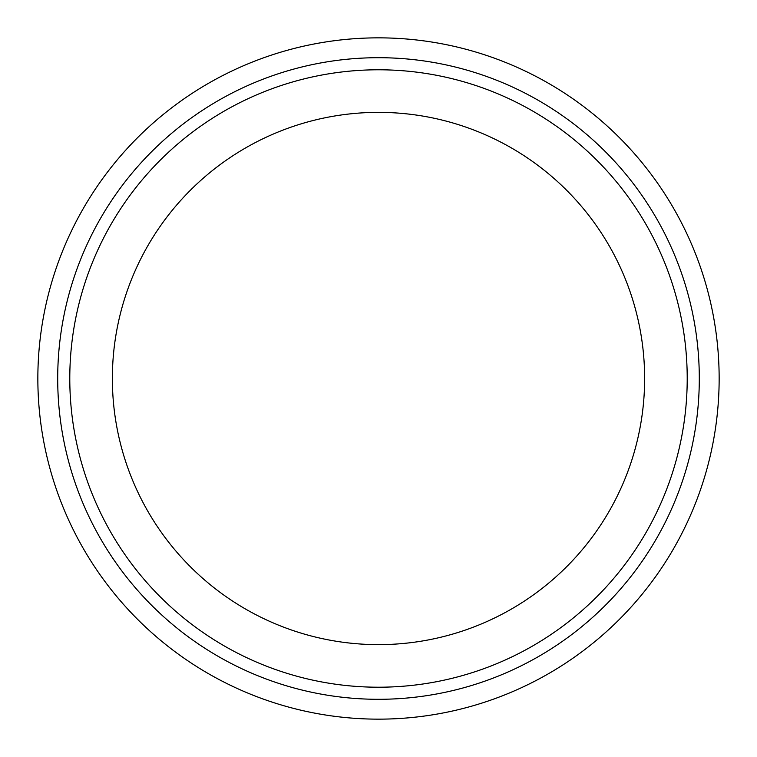 <?xml version="1.0" encoding="UTF-8"?>
<svg xmlns="http://www.w3.org/2000/svg" width="757" height="757" viewBox="0 0 757 757"><rect width="100%" height="100%" fill="white"/><g stroke="black" fill="none" stroke-linecap="round" stroke-linejoin="round"><path stroke-width="1.14" d="M378.5 719.15A340.65 340.65 0 0 0 719.15 378.5A340.65 340.65 0 0 0 378.5 37.85A340.65 340.65 0 0 0 37.85 378.5A340.65 340.65 0 0 0 378.5 719.15C429.134 716.709 429.134 716.709 378.5 719.15C429.134 716.709 429.134 716.709 378.5 719.15C327.857 716.709 327.857 716.709 378.5 719.15M378.5 699.298A320.798 320.798 0 0 0 699.298 378.5A320.798 320.798 0 0 0 378.5 57.702A320.798 320.798 0 0 0 57.702 378.5A320.798 320.798 0 0 0 378.5 699.298M378.5 37.85C327.857 40.291 327.857 40.291 378.5 37.85M378.5 687.214A308.714 308.714 0 0 0 687.214 378.5A308.714 308.714 0 0 0 378.5 69.786A308.714 308.714 0 0 0 69.786 378.5A308.714 308.714 0 0 0 378.5 687.214M644.633 378.5A266.133 266.133 0 0 1 378.5 644.633A266.133 266.133 0 0 1 112.367 378.5A266.133 266.133 0 0 1 378.5 112.367A266.133 266.133 0 0 1 644.633 378.5A266.133 266.133 0 0 1 378.5 644.633A266.133 266.133 0 0 1 112.367 378.5"/></g></svg>
